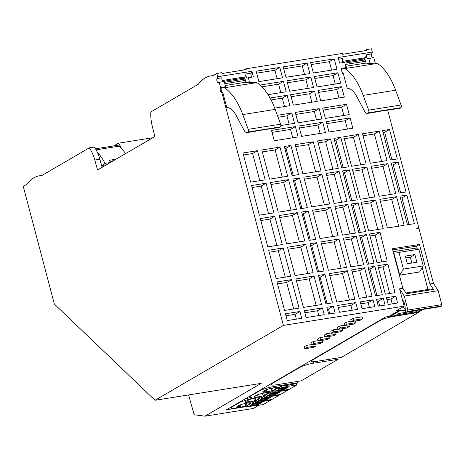 <?xml version="1.0" encoding="UTF-8"?>
<svg xmlns="http://www.w3.org/2000/svg" width="465" height="465" viewBox="0 0 465 465"><rect width="100%" height="100%" fill="white"/><g stroke="black" fill="none" stroke-linecap="round" stroke-linejoin="round"><path stroke-width="0.7" d="M282.534 77.841L258.895 81.608L256.145 71.192L279.779 67.425L282.534 77.841M260.086 85.078L283.458 81.352L278.599 84.188L261.952 86.839M258.889 405.253L253.379 408.468L204.908 416.192L261.202 383.358L155.019 400.284L54.341 304.04L23.25 186.366L27.069 184.14A61.241 31.19 -99.1 0 1 39.688 175.747A61.241 31.19 -99.1 0 1 41.786 175.555L89.274 147.853A26.243 13.369 -99.1 0 1 94.808 160.03L97.54 169.987L154.886 136.536L152.328 126.48A26.243 13.369 -99.1 0 1 150.805 111.966L198.299 84.264A61.241 31.19 -99.1 0 1 210.912 75.876A61.241 31.19 -99.1 0 1 213.017 75.679L216.835 73.453L217.696 76.719L216.981 78.573A2.447 1.25 -99.1 0 0 217.062 81.299A2.447 1.25 -99.1 0 0 218.469 82.683A2.447 1.25 -99.1 0 0 218.701 82.601L219.178 82.322L220.631 87.815A2.447 1.25 -99.1 0 0 221.032 91.925L222.008 93.035L283.4 325.401L404.149 306.156L399.569 288.817L404.288 296.066L407.846 310.056L407.602 311.457L406.631 312.021L440.535 306.621L441.506 306.051L407.602 311.457M155.019 400.284L283.4 325.401M188.581 394.936L194.132 414.728L204.908 416.192M235.104 408.375L226.56 409.741L385.561 317.002L390.309 316.241M423.278 309.37L419.465 311.597L417.71 311.875M400.818 308.097L400.987 310.219L396.5 310.62L404.149 306.156M399.022 310.533L390.164 315.7L390.344 316.369L397.209 315.27M350.767 319.641L353.197 318.229L362.119 316.805L362.648 318.804L360.218 320.222L351.296 321.646L350.767 319.641M344.652 325.517L347.082 324.099L356.004 322.681L353.574 324.099L344.652 325.517L344.123 323.518L346.553 322.1L351.22 321.356M338.014 329.394L340.444 327.976L349.366 326.552L346.937 327.97L338.014 329.394L337.485 327.389L339.915 325.977L344.577 325.233M331.371 333.266L333.8 331.847L342.722 330.429L340.293 331.847L331.371 333.266L330.842 331.266L333.271 329.848L337.933 329.104M324.727 337.142L327.157 335.724L336.079 334.3L333.649 335.718L324.727 337.142L324.198 335.137L326.628 333.725L331.295 332.981M318.089 341.014L320.519 339.595L329.441 338.177L327.011 339.595L318.089 341.014L317.56 339.014L319.99 337.596L324.651 336.852M311.445 344.891L313.875 343.472L322.797 342.048L320.368 343.466L311.445 344.891L310.916 342.885L313.346 341.467L318.008 340.729M304.802 348.762L307.231 347.343L316.154 345.925L313.724 347.343L304.802 348.762L304.273 346.762L306.702 345.344L311.37 344.6M220.631 87.815L221.52 87.67A2.447 1.25 80.9 0 0 221.921 91.785L222.898 92.89L222.008 93.035M225.63 86.804L224.235 81.515L219.178 82.322M222.944 81.718A2.447 1.25 80.9 0 1 222.038 77.765L216.981 78.573M252.094 77.074A2.447 1.25 80.9 0 1 251.181 73.121L251.902 71.273L217.696 76.719M244.974 76.899L242.561 78.312A7.26 3.697 80.9 0 1 242.695 78.289A7.26 3.697 80.9 0 1 244.823 79.085A1.401 0.715 80.9 0 1 245.357 80.416L245.508 82.27L249.688 82.851L248.322 77.678L247.845 77.957A2.447 1.25 80.9 0 1 247.613 78.039A2.447 1.25 80.9 0 1 246.212 76.655A2.447 1.25 80.9 0 1 246.125 73.929L244.974 76.899L222.136 80.544M243.927 70.006L245.979 68.808L246.2 69.64L222.113 73.482L221.892 72.65L216.835 73.453M102.091 167.33L99.865 159.222A26.243 13.369 -99.1 0 0 97.406 152.41A26.243 13.369 -99.1 0 0 94.808 147.731A26.243 13.369 -99.1 0 0 94.331 147.05L89.274 147.853M387.671 110.066L418.884 228.199L416.797 228.53L416.931 229.03L419.012 228.699L433.473 283.412L438.193 290.666L441.75 304.651L441.506 306.051M362.996 59.119A7.26 3.697 80.9 0 1 363.142 59.09A7.26 3.697 80.9 0 1 365.269 59.892A1.401 0.715 80.9 0 1 365.81 61.217L365.955 63.077L370.14 63.653L368.774 58.48L373.825 57.672L375.267 63.124M417.651 228.914L418.884 228.199M364.38 50.807L366.426 49.61L371.483 48.808L372.349 52.074L371.634 53.928L366.577 54.73L365.426 57.707L342.589 61.345M372.541 57.881A2.447 1.25 80.9 0 1 371.634 53.928M113.809 145.9L118.424 143.208A26.243 13.369 80.9 0 1 121.499 148.567A43.082 21.942 80.9 0 1 125.614 153.613M152.857 137.721L118.424 143.208M95.505 148.817L116.523 145.464A8.992 4.58 80.9 0 1 118.866 146.208A43.082 21.942 80.9 0 1 121.499 148.567M240.626 401.533L240.713 401.865L232.279 406.788A10.497 1.75 165.2 0 0 231.053 408.049A10.497 1.75 165.2 0 0 236.342 408.2L248.374 406.282M249.054 396.622L252.658 398.18L240.713 401.865M286.748 385.421L296.42 383.619L297.96 382.724L273.275 386.659A10.497 1.75 165.2 0 0 259.493 390.914L249.141 396.953M299.669 367.484L272.455 383.358A10.497 1.75 165.2 0 0 271.223 384.613A10.497 1.75 165.2 0 0 276.512 384.77L301.198 380.835L338.136 359.294L313.451 363.223A10.497 1.75 165.2 0 0 299.669 367.484L299.582 367.147M393.797 316.363A10.497 1.75 -14.8 0 0 380.015 320.618L312.625 359.922A10.497 1.75 165.2 0 0 311.399 361.183A10.497 1.75 165.2 0 0 316.688 361.334L341.374 357.399L418.483 312.428L393.797 316.363L393.663 315.84M402.452 299.745C403.916 301.413 404.794 303.721 405.085 306.679L405.497 311.864L406.631 312.021M400.987 310.219L405.416 310.835M397.505 310.033L397.563 310.765M415.152 312.41L417.407 312.05L421.528 309.649M402.783 310.469L399.575 310.98L390.344 316.369M399.575 310.98L399.441 310.463M351.296 321.646L353.726 320.228L353.197 318.229M353.726 320.228L362.648 318.804M347.082 324.099L346.553 322.1M356.004 322.681L355.551 320.966M340.444 327.976L339.915 325.977M349.366 326.552L348.913 324.843M333.8 331.847L333.271 329.848M342.722 330.429L342.269 328.714M327.157 335.724L326.628 333.725M336.079 334.3L335.625 332.585M320.519 339.595L319.99 337.596M329.441 338.177L328.988 336.462M313.875 343.472L313.346 341.467M322.797 342.048L322.344 340.334M307.231 347.343L306.702 345.344M316.154 345.925L315.7 344.21M249.688 82.851L254.25 82.241L256.843 82.601A52.493 26.732 80.9 0 1 275.17 109.415L280.61 124.184A2.098 1.07 80.9 0 1 280.523 126.846A6.126 3.121 80.9 0 1 279.494 127.416L270.723 128.811A6.126 3.121 80.9 0 1 270.13 128.799M251.902 71.273L253.379 76.87L248.322 77.678M366.426 49.61L366.647 50.447L342.56 54.283L342.339 53.452L245.979 68.808M372.349 52.074L338.148 57.526L339.624 63.124L344.681 62.322L346.047 67.495L346.448 67.547L342.281 68.216L344.873 68.576A52.493 26.732 80.9 0 1 363.2 95.383L368.64 110.153A2.098 1.07 80.9 0 1 368.559 112.821A6.126 3.121 80.9 0 1 367.53 113.384A6.126 3.121 80.9 0 1 364.554 111.141L356.603 96.267A21.681 11.038 80.9 0 0 347.803 88.303L347.186 88.222L343.35 73.697L342.455 73.836L341.077 68.617L341.967 68.477A2.447 1.25 80.9 0 1 342.281 68.216M343.397 62.525A2.447 1.25 80.9 0 1 342.484 58.573L338.59 59.195M343.35 73.697L342.374 72.587A2.447 1.25 80.9 0 1 341.949 71.906M341.577 70.511A2.447 1.25 80.9 0 1 341.967 68.477M370.14 63.653L374.703 63.048L377.289 63.409A52.493 26.732 80.9 0 1 395.616 90.216L401.057 104.985A2.098 1.07 80.9 0 1 400.975 107.653A6.126 3.121 80.9 0 1 399.947 108.217L391.17 109.618A6.126 3.121 80.9 0 1 390.577 109.601M433.473 283.412L429.904 283.981L433.45 289.428L406.387 293.741L402.835 288.294L399.569 288.817M438.193 290.666L404.288 296.066M429.904 283.981L419.453 244.445L416.541 246.148L417.303 249.031M422.22 267.637L427.986 289.468M405.893 292.991L430.654 289.044L433.45 289.428M392.704 249.943L416.541 246.148M419.453 244.445L392.39 248.758L402.835 288.294M221.52 87.67A2.447 1.25 80.9 0 1 221.834 87.408L224.426 87.769A52.493 26.732 80.9 0 1 242.753 114.582L248.194 129.346A2.098 1.07 80.9 0 1 248.107 132.014A6.126 3.121 80.9 0 1 247.078 132.583A6.126 3.121 80.9 0 1 244.108 130.334L236.156 115.46A21.681 11.038 80.9 0 0 227.356 107.502L226.74 107.415L222.898 92.89M268.072 94.657L286.213 91.768L283.458 81.352M280.831 92.628L278.599 84.188M277.152 78.695L274.92 70.261L279.779 67.425M274.92 70.261L256.668 73.168M350.848 266.84L363.758 264.783L356.184 236.115L343.275 238.173L350.848 266.84M358.375 265.637L351.325 238.952L356.184 236.115M351.325 238.952L343.792 240.149M270.055 98.005L287.138 95.278L289.893 105.695L274.693 108.118M284.51 106.555L282.278 98.115L271.066 99.899M282.278 98.115L287.138 95.278M277.338 115.303L291.788 113.001L294.519 123.341L280.848 125.521M289.137 124.202L286.928 115.837L278.058 117.25M286.928 115.837L291.788 113.001M336.98 69.25L313.375 73.011L310.626 62.595L334.225 58.834L336.98 69.25M334.225 58.834L329.365 61.671L331.597 70.105M311.149 64.571L329.365 61.671M346.506 104.288L322.646 108.089L325.372 118.424L349.238 114.617L346.506 104.288L341.647 107.119L323.169 110.066M343.856 115.477L341.647 107.119M389.519 129.479L382.579 130.589L390.368 160.053L397.308 158.949L389.519 129.479L384.66 132.316L383.102 132.566M391.925 159.809L384.66 132.316M274.245 140.738L271.514 130.403L295.38 126.596L298.112 136.937L274.245 140.738M292.729 137.797L290.52 129.433L295.38 126.596M290.52 129.433L272.037 132.38M341.583 86.688L317.984 90.448L320.734 100.864L344.338 97.104L341.583 86.688L336.724 89.524L318.508 92.425M338.956 97.964L336.724 89.524M340.659 83.177L317.054 86.938L314.305 76.522L337.904 72.761L340.659 83.177M337.904 72.761L333.045 75.597L335.277 84.037M314.828 78.498L333.045 75.597M350.099 117.883L326.238 121.685L328.964 132.014L352.83 128.212L350.099 117.883L345.239 120.714L326.761 123.661M347.448 129.072L345.239 120.714M283.208 66.879L307.109 63.071L309.882 73.569L285.958 77.295L283.208 66.879M304.476 74.342L302.244 65.902L283.731 68.855M302.244 65.902L307.109 63.071M289.637 91.221L313.561 87.496L310.789 76.998L286.888 80.805L289.637 91.221M308.156 88.269L305.929 79.829L310.789 76.998M305.929 79.829L287.411 82.782M316.217 101.498L293.322 105.148L290.567 94.732L314.468 90.925L317.24 101.422L316.217 101.498M311.835 102.195L309.609 93.761L314.468 90.925M309.609 93.761L291.09 96.708M316.496 119.842L314.288 111.484L319.147 108.641L321.879 118.976L298.013 122.783L295.281 112.449L319.147 108.647M314.288 111.484L295.804 114.425M301.605 136.379L298.873 126.038L322.739 122.237L325.471 132.572L301.605 136.379M320.089 133.432L317.88 125.073L322.739 122.243M317.88 125.073L299.396 128.015M396.581 196.666L379.824 199.34L387.392 227.972L404.143 225.304L396.581 196.666L391.716 199.502L380.347 201.316M398.761 226.159L391.716 199.502M406.84 195.033L399.9 196.137L407.468 224.775L414.402 223.665L406.84 195.033L401.981 197.869L400.423 198.113M409.02 224.525L401.981 197.869M398.116 162.006L391.175 163.116L399.092 193.08L406.032 191.975L398.116 162.006L393.256 164.843L391.699 165.092M400.65 192.835L393.256 164.843M387.851 163.645L371.099 166.313L379.016 196.282L395.773 193.609L387.851 163.645L382.991 166.476L371.622 168.289M390.391 194.469L382.991 166.476M379.26 131.118L362.508 133.786L370.291 163.256L387.043 160.582L379.26 131.118L374.401 133.949L363.026 135.763M381.66 161.442L374.401 133.949M360.782 303.848L368.158 302.674L373.017 299.838L374.813 306.644L362.061 308.673L360.259 301.872L373.017 299.838M368.158 302.674L369.437 307.499M338.229 307.441L350.895 305.424L355.754 302.587L357.55 309.394L339.502 312.271L337.706 305.464L355.754 302.587M350.895 305.424L352.168 310.254M324.233 314.706L306.115 317.589L304.313 310.789L322.437 307.9L324.233 314.706M304.837 312.765L317.578 310.736L322.437 307.9M317.578 310.736L318.851 315.561M285.987 315.77L295.083 314.317L299.942 311.486L301.739 318.287L287.26 320.594L285.464 313.794L299.942 311.486M295.083 314.317L296.356 319.147M277.03 281.935L284.557 310.428L299.071 308.115L291.538 279.622L277.03 281.935M293.688 308.975L286.678 282.458L291.538 279.622M286.678 282.458L277.553 283.912M314.038 276.036L295.885 278.93L303.413 307.423L321.565 304.534L314.038 276.036L309.173 278.872L296.403 280.906M316.183 305.389L309.173 278.872M268.66 250.246L276.14 278.564L290.648 276.251L283.168 247.932L268.66 250.246M285.266 277.111L278.308 250.769L283.168 247.932M278.308 250.769L269.183 252.222M305.662 244.346L287.51 247.241L294.99 275.559L313.143 272.67L305.662 244.346L300.803 247.182L288.033 249.217M307.76 273.525L300.803 247.182M320.902 241.916L328.383 270.241L346.46 267.358L338.979 239.039L320.902 241.916M341.077 268.218L334.12 241.87L338.979 239.039M334.12 241.87L321.425 243.893M347.355 270.729L329.272 273.612L336.805 302.105L354.882 299.222L347.355 270.729L342.49 273.565L329.795 275.588M349.5 300.082L342.49 273.565M372.081 296.298L359.172 298.356L351.645 269.863L364.554 267.805L372.081 296.298M352.168 271.845L359.695 270.642L364.554 267.805M359.695 270.642L366.699 297.158M257.476 150.689L242.963 153.002L250.67 182.158L265.178 179.845L257.476 150.689L252.617 153.526L243.486 154.979M259.796 180.705L252.617 153.526M251.559 185.529L259.394 215.185L273.902 212.871L266.067 183.216L251.559 185.529M268.52 213.726L261.208 186.047L266.067 183.216M261.208 186.047L252.082 187.505M288.562 179.63L270.409 182.524L278.244 212.18L296.397 209.285L288.562 179.63L283.702 182.466L270.932 184.5M291.014 210.145L283.702 182.466M261.818 149.997L269.52 179.153L287.672 176.258L279.971 147.103L261.818 149.997M282.29 177.119L275.111 149.939L279.971 147.103M275.111 149.939L262.341 151.974M313.288 141.796L295.211 144.673L302.913 173.829L320.99 170.951L313.288 141.796L308.429 144.627L295.728 146.649M315.607 171.806L308.429 144.627M318.101 142.906L325.628 141.709L330.487 138.872L338.282 168.371L325.372 170.428L317.578 140.93L330.487 138.872M325.628 141.709L332.899 169.231M360.712 164.796L353.441 137.274L344.274 138.739M353.441 137.274L358.3 134.443L343.751 136.762L351.546 166.261L366.095 163.942L358.3 134.443M369.443 197.823L362.037 169.801L366.897 166.964L374.819 196.968L360.27 199.282L352.348 169.283L366.897 166.964M362.037 169.801L352.865 171.26M377.813 229.512L370.762 202.827L361.596 204.286M370.762 202.827L375.621 199.991L361.073 202.31L368.646 230.977L383.195 228.658L375.621 199.991M381.817 261.905L375.191 235.145L380.05 232.314L369.443 234.005L377.016 262.667L387.165 261.051L380.05 232.314M375.191 235.145L369.966 235.982M387.915 264.085L394.988 292.648L385.346 294.188L377.818 265.695L387.915 264.085L383.055 266.922L389.641 293.502M378.341 267.671L383.055 266.922M386.956 299.675L391.007 299.03L395.866 296.199L386.432 297.699L388.228 304.505L397.558 303.017L395.866 296.199M391.007 299.03L392.204 303.872M303.802 177.2L311.637 206.855L329.714 203.978L321.879 174.317L303.802 177.2M324.332 204.833L317.02 177.153L321.879 174.317M317.02 177.153L304.325 179.176M326.174 173.457L339.084 171.399L347.012 201.397L334.097 203.455L326.174 173.457M326.697 175.433L334.225 174.236L339.084 171.399M334.225 174.236L341.63 202.258M350 233.947L342.949 207.262L335.422 208.46M342.949 207.262L347.808 204.426L334.899 206.483L342.473 235.145L355.382 233.087L347.808 204.426M338.09 235.668L330.603 207.344L312.526 210.227L320.013 238.551L338.09 235.668M332.708 236.522L325.744 210.18L330.603 207.344M325.744 210.18L313.05 212.203M279.134 215.551L286.62 243.869L304.773 240.975L297.286 212.656L279.134 215.551M299.39 241.835L292.427 215.493L297.286 212.656M292.427 215.493L279.657 217.527M267.764 246.874L282.278 244.561L274.792 216.242L260.284 218.556L267.764 246.874M276.896 245.421L269.933 219.073L274.792 216.242M269.933 219.073L260.807 220.532M377.016 301.349L378.44 301.122L383.3 298.286L385.101 305.092L378.289 306.173L376.493 299.373L383.3 298.286M378.44 301.122L379.719 305.947M368.553 269.316L369.977 269.09L374.837 266.253L382.37 294.746L375.557 295.833L368.03 267.34L374.837 266.253M369.977 269.09L376.987 295.606M367.228 264.312L359.654 235.65L366.467 234.563L374.04 263.231L367.228 264.312M360.177 237.627L361.607 237.4L366.467 234.563M361.607 237.4L368.658 264.085M358.858 232.622L351.284 203.961L358.091 202.874L365.664 231.535L358.858 232.622M351.807 205.937L353.231 205.71L358.091 202.874M353.231 205.71L360.282 232.395M357.294 199.845L350.482 200.932L342.56 170.934L349.366 169.847L357.294 199.845M343.077 172.91L344.507 172.684L349.366 169.847M344.507 172.684L351.912 200.706M341.758 167.906L333.963 138.407L340.775 137.32L348.564 166.819L341.758 167.906M334.486 140.384L335.91 140.157L340.775 137.32M335.91 140.157L343.187 167.679M284.859 148.475L286.027 148.283L290.887 145.452L298.588 174.607L292.037 175.648L284.336 146.492L290.887 145.452M286.027 148.283L293.206 175.462M293.45 180.995L294.624 180.809L299.483 177.979L307.319 207.634L300.762 208.675L292.927 179.019L299.483 177.979M294.624 180.809L301.936 208.489M315.689 239.324L309.138 240.37L301.651 212.046L308.208 211L315.689 239.324M302.174 214.022L303.349 213.836L308.208 211M303.349 213.836L310.306 240.184M310.55 245.718L311.719 245.526L316.578 242.695L324.064 271.014L317.508 272.06L310.027 243.736L316.578 242.695M311.719 245.526L318.682 271.874M318.92 277.407L320.094 277.221L324.954 274.385L332.481 302.878L325.93 303.924L318.403 275.431L324.954 274.385M320.094 277.221L327.098 303.738M327.354 309.26L328.493 309.08L333.358 306.243L335.155 313.05L328.633 314.09L326.831 307.284L333.358 306.243M328.493 309.08L329.772 313.91M225.601 86.693L221.834 87.408M97.406 152.41A43.082 21.942 80.9 0 1 105.02 163.372L102.521 165.371L102.916 166.848M102.521 165.371L106.549 164.726M116.029 159.199L109.327 160.268A43.082 21.942 80.9 0 1 110.49 162.43M109.897 161.297L113.39 160.739M441.75 304.651L407.846 310.056M368.774 58.48L368.292 58.759A2.447 1.25 80.9 0 1 368.059 58.84A2.447 1.25 80.9 0 1 366.658 57.457A2.447 1.25 80.9 0 1 366.577 54.73M105.02 163.372L110.333 162.523M250.461 397.412L244.573 399.232M256.215 400.452L255.82 400.685L255.151 398.156M259.708 397.685L259.79 397.999A2.662 0.442 165.2 0 0 259.929 397.796A2.662 0.442 165.2 0 0 259.528 397.674A8.864 1.476 165.2 0 0 256.389 397.959L255.5 398.098A8.864 1.476 165.2 0 0 254.186 398.331A5.714 0.953 165.2 0 0 247.531 400.499L245.915 401.44A5.714 0.953 165.2 0 0 245.247 402.126A5.714 0.953 165.2 0 0 247.351 402.318A8.864 1.476 165.2 0 0 248.548 402.149L249.443 402.01A8.864 1.476 165.2 0 0 254.448 400.906L255.82 400.685M259.79 397.999L260.545 397.883M262.318 397.279L260.557 397.924M264.922 395.372L264.527 395.605L263.858 393.076M268.415 392.611L268.497 392.925A2.662 0.442 165.2 0 0 268.636 392.722A2.662 0.442 165.2 0 0 268.235 392.594A8.864 1.476 165.2 0 0 265.096 392.879L264.207 393.018A8.864 1.476 165.2 0 0 262.894 393.256A5.714 0.953 165.2 0 0 256.238 395.419L254.622 396.36A5.714 0.953 165.2 0 0 253.954 397.046A5.714 0.953 165.2 0 0 256.058 397.238A8.864 1.476 165.2 0 0 257.255 397.075L258.151 396.93A8.864 1.476 165.2 0 0 263.155 395.825L264.527 395.605M268.497 392.925L269.252 392.803M271.025 392.198L269.264 392.844M273.629 390.298L273.234 390.53L272.566 387.996M277.123 387.531L277.204 387.845A2.662 0.442 165.2 0 0 277.343 387.641A2.662 0.442 165.2 0 0 276.942 387.519A8.864 1.476 165.2 0 0 273.804 387.798L272.914 387.944A8.864 1.476 165.2 0 0 271.601 388.176A5.714 0.953 165.2 0 0 264.945 390.344L263.33 391.286A5.714 0.953 165.2 0 0 262.661 391.972A5.714 0.953 165.2 0 0 264.765 392.158A8.864 1.476 165.2 0 0 265.963 391.995L266.858 391.85A8.864 1.476 165.2 0 0 271.862 390.745L273.234 390.53M277.204 387.845L277.96 387.723M279.732 387.118L277.971 387.764M247.508 405.532L247.113 405.765L246.444 403.236M251.001 402.766L251.083 403.079A2.662 0.442 165.2 0 0 251.222 402.876A2.662 0.442 165.2 0 0 250.821 402.754A8.864 1.476 165.2 0 0 247.682 403.033L246.793 403.178A8.864 1.476 165.2 0 0 245.479 403.411A5.714 0.953 165.2 0 0 238.824 405.579L237.208 406.52A5.714 0.953 165.2 0 0 236.54 407.206A5.714 0.953 165.2 0 0 238.644 407.398A8.864 1.476 165.2 0 0 239.841 407.23L240.736 407.09A8.864 1.476 165.2 0 0 245.741 405.98L247.113 405.765M251.083 403.079L251.838 402.963M253.611 402.353L251.85 402.998M256.959 401.086L255.204 401.365L253.599 402.306L253.954 403.637L259.284 402.789L260.894 401.853L255.558 402.702L253.954 403.637M265.666 396.006L263.911 396.29L262.307 397.226L262.661 398.557L267.991 397.709L269.601 396.773L269.363 395.884M274.373 390.931L272.618 391.21L271.014 392.146L271.368 393.483L276.698 392.629L278.308 391.693L272.972 392.541L271.368 393.483M287.05 386.584L286.702 385.247L281.389 386.095L279.721 387.066L280.075 388.403L285.382 387.554L287.05 386.584L281.744 387.426L280.075 388.403M403.329 306.633A2.802 1.424 -99.1 0 0 404.98 308.347A2.802 1.424 -99.1 0 0 405.213 308.272M404.242 302.808A2.802 1.424 -99.1 0 0 404.102 302.82A2.802 1.424 -99.1 0 0 403.411 303.372M398.97 313.445L397.023 314.578L397.29 315.578L414.391 312.858L416.332 311.719L416.07 310.719L398.97 313.445L399.232 314.445L397.29 315.578M245.508 82.27L225.287 85.496M256.843 82.601L224.426 87.769M365.426 57.707L363.014 59.113M365.955 63.077L345.733 66.297M377.289 63.409L344.873 68.576M363.206 95.383L395.622 90.222M368.559 112.821L400.975 107.653M391.17 109.618A6.126 3.121 80.9 0 0 391.797 109.38L376.929 111.745A6.126 3.121 80.9 0 1 376.301 111.984L367.53 113.384M399.749 275.135L419.61 271.967L423.249 265.922L403.388 269.09L399.749 275.135L393.547 251.658L413.408 248.49L418.843 249.246L398.976 252.408L393.547 251.658M242.753 114.582L275.17 109.415M248.107 132.014L280.523 126.846M270.723 128.811A6.126 3.121 80.9 0 0 271.351 128.572L256.477 130.944A6.126 3.121 80.9 0 1 255.855 131.182L247.078 132.583M338.136 359.294L337.788 357.974M418.483 312.428L418.314 311.777M297.96 382.724L297.612 381.405M259.604 402.789L261.58 401.638L270.653 400.191L263.138 404.579L256.535 405.631L262.074 402.399L259.563 402.626M261.58 401.638L261.371 400.847M270.653 400.191L270.525 399.708M296.775 384.956L289.259 389.339L282.656 390.391L288.195 387.159L285.725 387.554L287.701 386.403L296.775 384.956L296.42 383.619M288.068 390.036L280.552 394.419L273.949 395.471L279.488 392.239L277.018 392.634L278.994 391.483L288.068 390.036L287.94 389.548M279.36 395.116L271.845 399.499L265.242 400.551L270.781 397.319L268.311 397.715L270.287 396.558L279.36 395.116L279.233 394.628M265.242 400.551L265.16 400.243M259.377 398.575L258.092 398.784L259.063 398.214L260.807 399.476L268.985 398.174L270.328 397.389M267.09 398.476L267.079 399.284L258.9 400.592L257.36 401.487L265.538 400.185L267.079 399.284M256.32 400.435L257.36 401.487M256.174 400.289L258.087 399.168L258.9 400.592M258.092 398.784L258.087 399.168M259.243 398.493L260.202 397.935M254.448 400.906L253.791 398.412M262.01 397.325L262.219 398.11L261.359 398.615L260.662 397.906M261.359 398.615L261.15 397.825M262.219 398.11L262.626 398.447M270.287 396.558L270.078 395.767M273.949 395.471L273.868 395.169M268.084 393.5L266.8 393.704L267.77 393.134L269.514 394.396L277.692 393.094L279.035 392.315M275.797 393.396L275.786 394.21L267.608 395.512L266.067 396.413L274.245 395.105L275.786 394.21M265.027 395.36L266.067 396.413M264.881 395.209L266.794 394.093L267.608 395.512M266.8 393.704L266.794 394.093M267.956 393.413L268.91 392.861M263.155 395.825L262.498 393.332M270.717 392.245L270.926 393.035L270.066 393.535L269.369 392.826M270.066 393.535L269.857 392.751M270.926 393.035L271.333 393.367M278.994 391.483L278.785 390.693M282.656 390.391L282.575 390.089M276.791 388.42L275.507 388.624L276.477 388.06L278.221 389.321L286.399 388.013L287.742 387.235M284.504 388.316L284.493 389.129L276.315 390.431L274.774 391.332L282.953 390.03L284.493 389.129M273.734 390.28L274.774 391.332M273.589 390.129L275.501 389.013L276.315 390.431M275.507 388.624L275.501 389.013M276.663 388.339L277.617 387.781M271.862 390.745L271.205 388.258M279.424 387.171L279.634 387.955L278.773 388.455L278.076 387.746M278.773 388.455L278.564 387.671M279.634 387.955L280.04 388.287M287.701 386.403L287.353 385.067M256.535 405.631L256.453 405.323M250.67 403.655L249.385 403.858L250.356 403.295L252.1 404.556L260.278 403.254L261.621 402.469M258.383 403.556L258.371 404.364L250.193 405.666L248.653 406.567L256.831 405.265L258.371 404.364M247.613 405.515L248.653 406.567M247.467 405.364L249.38 404.248L250.193 405.666M249.385 403.858L249.38 404.248M250.536 403.574L251.495 403.016M245.741 405.98L245.084 403.492M253.303 402.405L253.512 403.19L252.652 403.69L251.954 402.981M252.652 403.69L252.443 402.905M253.512 403.19L253.919 403.521M255.558 402.702L255.204 401.365M260.894 401.853L260.656 400.964M269.601 396.773L264.265 397.622L262.661 398.557M264.265 397.622L263.911 396.29M272.972 392.541L272.618 391.21M278.308 391.693L278.07 390.803M281.744 387.426L281.389 386.095M404.858 305.023A2.802 1.424 -99.1 0 0 405.021 306.017M416.332 311.719L399.232 314.445M391.797 109.38A2.098 1.07 80.9 0 1 391.629 109.432A2.098 1.07 80.9 0 1 391.449 109.432M398.976 252.408L403.388 269.09M418.843 249.246L423.249 265.922M271.351 128.572A2.098 1.07 80.9 0 1 271.182 128.631A2.098 1.07 80.9 0 1 271.002 128.631M260.807 399.476L262.556 398.453M269.514 394.396L271.264 393.378M278.221 389.321L279.971 388.298M252.1 404.556L253.849 403.533M416.896 262.254L414.861 254.564L405.335 256.081L407.363 263.771L416.896 262.254M414.861 254.564L410.328 257.209L405.817 257.93M411.868 263.05L410.328 257.209M221.921 91.785L221.032 91.925M251.181 73.121L246.125 73.929M99.865 159.222L94.808 160.03M232.279 406.788L232.192 406.457M259.493 390.914L259.406 390.583M272.455 383.358L272.362 383.021M312.625 359.922L312.538 359.59M380.015 320.618L379.928 320.28M96.104 149.835L118.866 146.208M272.862 385.101L273.275 386.659M313.038 361.671L313.451 363.223M244.823 79.085L224.45 82.334M245.357 80.416L224.81 83.694M365.81 61.217L345.257 64.496M365.269 59.892L344.896 63.135M401.057 104.985L368.64 110.153M280.61 124.184L248.194 129.346M248.874 399.865L249.443 402.01M248.548 402.149L248.043 400.231M246.962 400.83L247.351 402.318M257.581 394.785L258.151 396.93M257.255 397.075L256.75 395.151M255.669 395.75L256.058 397.238M266.288 389.705L266.858 391.85M265.963 391.995L265.457 390.071M264.376 390.676L264.765 392.158M240.167 404.945L240.736 407.09M239.841 407.23L239.336 405.306M238.254 405.91L238.644 407.398M213.348 75.487L210.912 75.876M42.123 175.357L39.688 175.747M230.838 407.241L231.053 408.049M271.014 383.811L271.223 384.613M311.19 360.381L311.399 361.183M242.695 78.289L222.677 81.48M363.142 59.09L343.124 62.281M376.859 111.786L391.629 109.432M256.413 130.985L271.182 128.631"/></g></svg>
